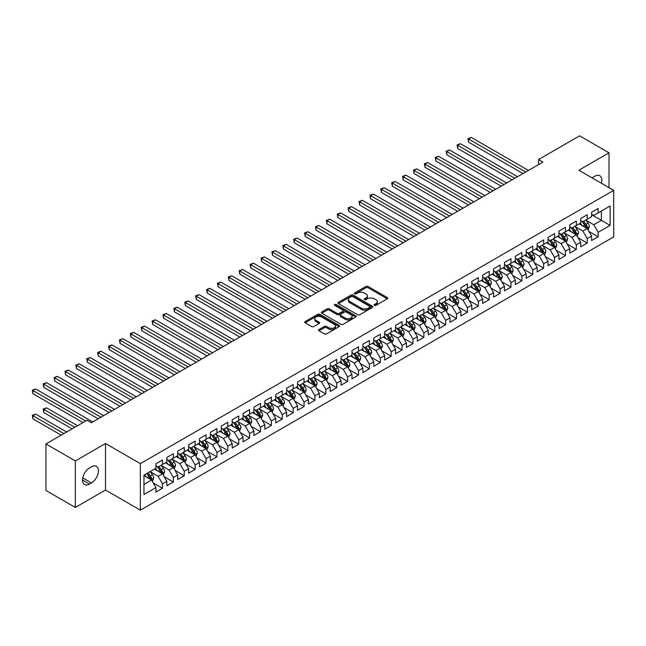 <?xml version="1.0" encoding="UTF-8"?>
<svg xmlns="http://www.w3.org/2000/svg" width="646" height="646" viewBox="0 0 646 646"><rect width="100%" height="100%" fill="white"/><g stroke="black" fill="none" stroke-linecap="round" stroke-linejoin="round"><path stroke-width="0.97" d="M374.446 305.38A1.058 0.614 0 0 0 375.948 305.38L387.301 298.823A1.51 0.872 0 0 0 387.745 298.202A1.51 0.872 0 0 0 387.301 297.588L368.058 286.477A1.51 0.872 0 0 0 365.927 286.477L354.565 293.034A1.058 0.614 0 0 0 354.25 293.47A1.058 0.614 0 0 0 354.565 293.898A1.058 0.614 0 0 0 356.059 293.898L357.529 293.05A4.837 2.794 0 0 1 364.376 293.05L365.975 293.978A4.837 2.794 0 0 1 367.396 295.949A4.837 2.794 0 0 1 365.975 297.927L364.505 298.775A1.058 0.614 0 0 0 364.199 299.211A1.058 0.614 0 0 0 364.505 299.639A1.058 0.614 0 0 0 365.999 299.639L367.469 298.791A4.837 2.794 0 0 1 374.317 298.791L375.915 299.72A4.837 2.794 0 0 1 377.337 301.69A4.837 2.794 0 0 1 375.915 303.668L374.446 304.516A1.058 0.614 0 0 0 374.139 304.944A1.058 0.614 0 0 0 374.446 305.38L374.446 304.516M318.995 329.557A1.51 0.872 0 0 0 318.551 330.179A1.51 0.872 0 0 0 318.995 330.792L324.389 333.909A1.51 0.872 0 0 0 326.529 333.909L339.142 326.626A1.51 0.872 0 0 0 339.586 326.012A1.51 0.872 0 0 0 339.142 325.39L319.899 314.287A1.51 0.872 0 0 0 317.759 314.287L305.146 321.563A1.51 0.872 0 0 0 304.702 322.184A1.51 0.872 0 0 0 305.146 322.798L311.671 326.569A1.51 0.872 0 0 0 313.803 326.569L319.205 323.452A1.51 0.872 0 0 0 319.649 322.83A1.51 0.872 0 0 0 319.205 322.217L315.975 320.351A4.046 2.334 0 0 1 314.788 318.696A4.046 2.334 0 0 1 317.283 316.54A4.046 2.334 0 0 1 321.692 317.049L334.362 324.357A4.046 2.334 0 0 1 335.54 326.012A4.046 2.334 0 0 1 333.045 328.168A4.046 2.334 0 0 1 328.636 327.659L326.529 326.44A1.51 0.872 0 0 0 324.389 326.44L318.995 329.557L318.995 330.792L324.389 327.7L324.389 326.44M75.34 460.929L75.34 507.457L105.508 490.039L105.508 443.511L75.34 460.929L45.939 443.947L87 420.247L91.352 422.759L542.906 162.057L538.546 159.546L538.546 164.569M105.508 443.511L140.36 463.634L613.7 190.352L613.7 236.888L140.36 510.162L140.36 463.634M609.017 187.647L609.017 152.811L578.848 170.229L613.7 190.352M609.017 152.811L579.607 135.838L538.546 159.546M357.634 314.715A1.51 0.872 0 0 0 359.774 314.715L372.387 307.431A1.51 0.872 0 0 0 372.831 306.818A1.51 0.872 0 0 0 372.387 306.196L353.144 295.085A1.51 0.872 0 0 0 351.012 295.085L338.391 302.368A1.51 0.872 0 0 0 337.955 302.99A1.51 0.872 0 0 0 338.391 303.604L357.634 314.715M335.129 305.606A1.058 0.614 0 0 1 336.203 305.76L336.203 304.5L355.768 315.797A1.51 0.872 0 0 1 356.212 316.411A1.51 0.872 0 0 1 355.768 317.033L343.155 324.316A1.51 0.872 0 0 1 341.015 324.316L321.773 313.205L321.773 311.97A1.51 0.872 0 0 0 321.328 312.583A1.51 0.872 0 0 0 321.773 313.205M321.773 311.97L327.167 308.853A1.51 0.872 0 0 1 329.307 308.853L337.115 313.358A1.51 0.872 0 0 0 339.247 313.358L342.832 311.291A1.51 0.872 0 0 0 343.276 310.669A1.51 0.872 0 0 0 342.832 310.056L334.709 305.364A1.058 0.614 0 0 1 334.394 304.936A1.058 0.614 0 0 1 335.048 304.371A1.058 0.614 0 0 1 336.203 304.5M591.591 214.69L601.394 220.351L601.394 211.04L610.107 206.009L598.123 212.93L598.123 208.464L591.591 212.235L591.591 216.701L587.23 219.212L587.23 214.755L580.697 218.526L580.697 222.991L576.345 225.502L576.345 221.037L569.804 224.808L569.804 229.273L565.452 231.793L565.452 227.327L558.919 231.098L558.919 235.564L554.559 238.083L554.559 233.618L548.026 237.389L548.026 241.854L543.666 244.366L543.666 239.9L537.133 243.679L537.133 248.145L532.78 250.656L532.78 246.191L526.24 249.962L526.24 254.427L521.887 256.947L521.887 252.481L515.355 256.252L515.355 260.718L510.994 263.229L510.994 258.771L504.461 262.542L504.461 267.008L500.101 269.519L500.101 265.054L493.568 268.825L493.568 273.29L489.216 275.81L489.216 271.344L482.675 275.115L482.675 279.581L478.323 282.1L478.323 277.635L471.79 281.406L471.79 285.871L467.429 288.382L467.429 283.917L460.897 287.696L460.897 292.154L456.536 294.673L456.536 290.207L450.004 293.978L450.004 298.444L445.643 300.963L445.643 296.498L439.11 300.269L439.11 304.734L434.758 307.246L434.758 302.78L428.217 306.559L428.217 311.025L423.865 313.536L423.865 309.071L417.332 312.842L417.332 317.307L412.972 319.827L412.972 315.361L406.439 319.132L406.439 323.598L402.078 326.109L402.078 321.651L395.546 325.423L395.546 329.888L391.193 332.399L391.193 327.934L384.653 331.705L384.653 336.17L380.3 338.69L380.3 334.224L373.768 337.995L373.768 342.461L369.407 344.98L369.407 340.515L362.874 344.286L362.874 348.751L358.514 351.262L358.514 346.797L351.981 350.576L351.981 355.034L347.629 357.553L347.629 353.087L341.088 356.858L341.088 361.324L336.736 363.843L336.736 359.378L330.203 363.149L330.203 367.614L325.842 370.126L325.842 365.66L319.31 369.439L319.31 373.905L314.949 376.416L314.949 371.951L308.417 375.722L308.417 380.187L304.056 382.707L304.056 378.241L297.523 382.012L297.523 386.478L293.171 388.989L293.171 384.531L286.63 388.303L286.63 392.768L282.278 395.279L282.278 390.814L275.745 394.593L275.745 399.05L271.385 401.57L271.385 397.104L264.852 400.875L264.852 405.341L260.491 407.86L260.491 403.395L253.959 407.166L253.959 411.631L249.606 414.143L249.606 409.677L243.066 413.456L243.066 417.922L238.713 420.433L238.713 415.967L232.18 419.738L232.18 424.204L227.82 426.723L227.82 422.258L221.287 426.029L221.287 430.494L216.927 433.006L216.927 428.548L210.394 432.319L210.394 436.785L206.042 439.296L206.042 434.831L199.501 438.602L199.501 443.067L195.149 445.587L195.149 441.121L188.616 444.892L188.616 449.358L184.255 451.877L184.255 447.412L177.723 451.183L177.723 455.648L173.362 458.159L173.362 453.694L166.829 457.473L166.829 461.93L162.469 464.45L162.469 459.984L155.936 463.755L155.936 468.221L143.961 475.141L143.961 494.505L155.936 487.593L151.584 480.043L143.961 475.642M610.107 206.009L610.107 225.381L598.123 232.294L593.771 224.751L585.874 220.189M588.926 231.446L598.123 236.759L598.123 232.294M598.123 236.759L591.591 240.53L591.591 236.065L587.23 238.584L582.878 231.034L574.98 226.48M578.033 237.736L587.23 243.049L587.23 238.584M587.23 243.049L580.697 246.82L580.697 242.355L576.345 244.874L571.985 237.324L564.087 232.77M567.14 244.018L576.345 249.332L576.345 244.874M576.345 249.332L569.804 253.111L569.804 248.645L565.452 251.157L561.091 243.615L553.202 239.052M556.246 250.309L565.452 255.622L565.452 251.157M565.452 255.622L558.919 259.393L558.919 254.936L554.559 257.447L550.206 249.905L542.309 245.343M545.353 256.599L554.559 261.913L554.559 257.447M554.559 261.913L548.026 265.684L548.026 261.218L543.666 263.738L539.313 256.187L531.416 251.633M534.468 262.89L543.666 268.203L543.666 263.738M543.666 268.203L537.133 271.974L537.133 267.509L532.78 270.02L528.42 262.478L520.523 257.916M523.575 269.172L532.78 274.485L532.78 270.02M532.78 274.485L526.24 278.264L526.24 273.799L521.887 276.31L517.527 268.768L509.629 264.206M512.682 275.462L521.887 280.776L521.887 276.31M521.887 280.776L515.355 284.547L515.355 280.081L510.994 282.601L506.642 275.051L498.744 270.496M501.789 281.753L510.994 287.066L510.994 282.601M510.994 287.066L504.461 290.837L504.461 286.372L500.101 288.891L495.748 281.341L487.851 276.787M490.903 288.035L500.101 293.349L500.101 288.891M500.101 293.349L493.568 297.128L493.568 292.662L489.216 295.174L484.855 287.632L476.958 283.069M480.01 294.326L489.216 299.639L489.216 295.174M489.216 299.639L482.675 303.41L482.675 298.945L478.323 301.464L473.962 293.914L466.065 289.36M469.117 300.616L478.323 305.929L478.323 301.464M478.323 305.929L471.79 309.7L471.79 305.235L467.429 307.754L463.077 300.204L455.18 295.65M458.224 306.907L467.429 312.22L467.429 307.754M467.429 312.22L460.897 315.991L460.897 311.525L456.536 314.037L452.184 306.495L444.287 301.932M447.339 313.189L456.536 318.502L456.536 314.037M456.536 318.502L450.004 322.273L450.004 317.816L445.643 320.327L441.291 312.785L433.393 308.223M436.446 319.479L445.643 324.793L445.643 320.327M445.643 324.793L439.11 328.564L439.11 324.098L434.758 326.618L430.397 319.067L422.5 314.513M425.553 325.77L434.758 331.083L434.758 326.618M434.758 331.083L428.217 334.854L428.217 330.389L423.865 332.9L419.504 325.358L411.615 320.796M414.659 332.052L423.865 337.365L423.865 332.9M423.865 337.365L417.332 341.145L417.332 336.679L412.972 339.19L408.619 331.648L400.722 327.086M403.766 338.342L412.972 343.656L412.972 339.19M412.972 343.656L406.439 347.427L406.439 342.961L402.078 345.481L397.726 337.931L389.829 333.376M392.881 344.633L402.078 349.946L402.078 345.481M402.078 349.946L395.546 353.717L395.546 349.252L391.193 351.771L386.833 344.221L378.936 339.667M381.988 350.915L391.193 356.229L391.193 351.771M391.193 356.229L384.653 360.008L384.653 355.542L380.3 358.054L375.94 350.512L368.042 345.949M371.095 357.206L380.3 362.519L380.3 358.054M380.3 362.519L373.768 366.29L373.768 361.833L369.407 364.344L365.055 356.802L357.157 352.24M360.202 363.496L369.407 368.809L369.407 364.344M369.407 368.809L362.874 372.58L362.874 368.115L358.514 370.634L354.161 363.084L346.264 358.53M349.316 369.787L358.514 375.1L358.514 370.634M358.514 375.1L351.981 378.871L351.981 374.405L347.629 376.917L343.268 369.375L335.371 364.812M338.423 376.069L347.629 381.382L347.629 376.917M347.629 381.382L341.088 385.161L341.088 380.696L336.736 383.207L332.375 375.665L324.478 371.103M327.53 382.359L336.736 387.673L336.736 383.207M336.736 387.673L330.203 391.444L330.203 386.978L325.842 389.498L321.49 381.947L313.593 377.393M316.637 388.65L325.842 393.963L325.842 389.498M325.842 393.963L319.31 397.734L319.31 393.269L314.949 395.788L310.597 388.238L302.699 383.676M305.752 394.932L314.949 400.245L314.949 395.788M314.949 400.245L308.417 404.025L308.417 399.559L304.056 402.07L299.704 394.528L291.806 389.966M294.859 401.223L304.056 406.536L304.056 402.07M304.056 406.536L297.523 410.307L297.523 405.841L293.171 408.361L288.81 400.811L280.913 396.256M283.965 407.513L293.171 412.826L293.171 408.361M293.171 412.826L286.63 416.597L286.63 412.132L282.278 414.651L277.917 407.101L270.028 402.547M273.072 413.803L282.278 419.117L282.278 414.651M282.278 419.117L275.745 422.888L275.745 418.422L271.385 420.934L267.032 413.392L259.135 408.829M262.179 420.086L271.385 425.399L271.385 420.934M271.385 425.399L264.852 429.17L264.852 424.713L260.491 427.224L256.139 419.682L248.242 415.12M251.294 426.376L260.491 431.69L260.491 427.224M260.491 431.69L253.959 435.461L253.959 430.995L249.606 433.514L245.246 425.964L237.348 421.41M240.401 432.667L249.606 437.98L249.606 433.514M249.606 437.98L243.066 441.751L243.066 437.285L238.713 439.797L234.353 432.255L226.455 427.692M229.508 438.949L238.713 444.262L238.713 439.797M238.713 444.262L232.18 448.041L232.18 443.576L227.82 446.087L223.468 438.545L215.57 433.983M218.614 445.239L227.82 450.553L227.82 446.087M227.82 450.553L221.287 454.324L221.287 449.858L216.927 452.378L212.574 444.828L204.677 440.273M207.729 451.53L216.927 456.843L216.927 452.378M216.927 456.843L210.394 460.614L210.394 456.149L206.042 458.668L201.681 451.118L193.784 446.564M196.836 457.812L206.042 463.125L206.042 458.668M206.042 463.125L199.501 466.905L199.501 462.439L195.149 464.95L190.788 457.408L182.891 452.846M185.943 464.103L195.149 469.416L195.149 464.95M195.149 469.416L188.616 473.187L188.616 468.73L184.255 471.241L179.903 463.699L172.006 459.136M175.05 470.393L184.255 475.706L184.255 471.241M184.255 475.706L177.723 479.477L177.723 475.012L173.362 477.531L169.01 469.981L161.112 465.427M164.165 476.683L173.362 481.997L173.362 477.531M173.362 481.997L166.829 485.768L166.829 481.302L162.469 483.814L158.117 476.272L150.219 471.709M153.272 482.966L162.469 488.279L162.469 483.814M162.469 488.279L155.936 492.058L155.936 487.593M155.936 465.709L158.117 466.961L162.469 464.45M143.961 484.443L151.584 480.043M166.829 459.419L169.01 460.679L173.362 458.159M158.117 476.272L162.469 473.752L154.41 469.101M166.829 481.302L162.469 473.752M177.723 453.129L179.903 454.388L184.255 451.877M169.01 469.981L173.362 467.47L165.303 462.811M177.723 475.012L173.362 467.47M188.616 446.846L190.788 448.098L195.149 445.587M179.903 463.699L184.255 461.179L176.196 456.528M188.616 468.73L184.255 461.179M199.501 440.556L201.681 441.816L206.042 439.296M190.788 457.408L195.149 454.889L187.09 450.238M199.501 462.439L195.149 454.889M210.394 434.265L212.574 435.525L216.927 433.006M201.681 451.118L206.042 448.607L197.975 443.947M210.394 456.149L206.042 448.607M221.287 427.975L223.468 429.235L227.82 426.723M212.574 444.828L216.927 442.316L208.868 437.665M221.287 449.858L216.927 442.316M232.18 421.693L234.353 422.952L238.713 420.433M223.468 438.545L227.82 436.026L219.761 431.375M232.18 443.576L227.82 436.026M243.066 415.402L245.246 416.662L249.606 414.143M234.353 432.255L238.713 429.743L230.654 425.084M243.066 437.285L238.713 429.743M253.959 409.112L256.139 410.371L260.491 407.86M245.246 425.964L249.606 423.453L241.547 418.802M253.959 430.995L249.606 423.453M264.852 402.829L267.032 404.081L271.385 401.57M256.139 419.682L260.491 417.163L252.433 412.511M264.852 424.713L260.491 417.163M275.745 396.539L277.917 397.799L282.278 395.279M267.032 413.392L271.385 410.872L263.326 406.221M275.745 418.422L271.385 410.872M286.63 390.249L288.81 391.508L293.171 388.989M277.917 407.101L282.278 404.59L274.219 399.931M286.63 412.132L282.278 404.59M297.523 383.966L299.704 385.218L304.056 382.707M288.81 400.811L293.171 398.299L285.112 393.648M297.523 405.841L293.171 398.299M308.417 377.676L310.597 378.936L314.949 376.416M299.704 394.528L304.056 392.009L295.997 387.358M308.417 399.559L304.056 392.009M319.31 371.385L321.49 372.645L325.842 370.126M310.597 388.238L314.949 385.727L306.89 381.067M319.31 393.269L314.949 385.727M330.203 365.095L332.375 366.355L336.736 363.843M321.49 381.947L325.842 379.436L317.784 374.785M330.203 386.978L325.842 379.436M341.088 358.813L343.268 360.064L347.629 357.553M332.375 375.665L336.736 373.146L328.677 368.495M341.088 380.696L336.736 373.146M351.981 352.522L354.161 353.782L358.514 351.262M343.268 369.375L347.629 366.855L339.562 362.204M351.981 374.405L347.629 366.855M362.874 346.232L365.055 347.491L369.407 344.98M354.161 363.084L358.514 360.573L350.455 355.922M362.874 368.115L358.514 360.573M373.768 339.949L375.94 341.201L380.3 338.69M365.055 356.802L369.407 354.283L361.348 349.631M373.768 361.833L369.407 354.283M384.653 333.659L386.833 334.919L391.193 332.399M375.94 350.512L380.3 347.992L372.241 343.341M384.653 355.542L380.3 347.992M395.546 327.369L397.726 328.628L402.078 326.109M386.833 344.221L391.193 341.71L383.135 337.05M395.546 349.252L391.193 341.71M406.439 321.078L408.619 322.338L412.972 319.827M397.726 337.931L402.078 335.419L394.02 330.768M406.439 342.961L402.078 335.419M417.332 314.796L419.504 316.055L423.865 313.536M408.619 331.648L412.972 329.129L404.913 324.478M417.332 336.679L412.972 329.129M428.217 308.505L430.397 309.765L434.758 307.246M419.504 325.358L423.865 322.847L415.806 318.187M428.217 330.389L423.865 322.847M439.11 302.215L441.291 303.475L445.643 300.963M430.397 319.067L434.758 316.556L426.699 311.905M439.11 324.098L434.758 316.556M450.004 295.933L452.184 297.184L456.536 294.673M441.291 312.785L445.643 310.266L437.584 305.615M450.004 317.816L445.643 310.266M460.897 289.642L463.077 290.902L467.429 288.382M452.184 306.495L456.536 303.975L448.477 299.324M460.897 311.525L456.536 303.975M471.79 283.352L473.962 284.611L478.323 282.1M463.077 300.204L467.429 297.693L459.371 293.034M471.79 305.235L467.429 297.693M482.675 277.069L484.855 278.321L489.216 275.81M473.962 293.914L478.323 291.403L470.264 286.751M482.675 298.945L478.323 291.403M493.568 270.779L495.748 272.039L500.101 269.519M484.855 287.632L489.216 285.112L481.149 280.461M493.568 292.662L489.216 285.112M504.461 264.489L506.642 265.748L510.994 263.229M495.748 281.341L500.101 278.83L492.042 274.17M504.461 286.372L500.101 278.83M515.355 258.198L517.527 259.458L521.887 256.947M506.642 275.051L510.994 272.539L502.935 267.888M515.355 280.081L510.994 272.539M526.24 251.916L528.42 253.167L532.78 250.656M517.527 268.768L521.887 266.249L513.828 261.598M526.24 273.799L521.887 266.249M537.133 245.625L539.313 246.885L543.666 244.366M528.42 262.478L532.78 259.958L524.722 255.307M537.133 267.509L532.78 259.958M548.026 239.335L550.206 240.595L554.559 238.083M539.313 256.187L543.666 253.676L535.607 249.025M548.026 261.218L543.666 253.676M558.919 233.053L561.091 234.304L565.452 231.793M550.206 249.905L554.559 247.386L546.5 242.735M558.919 254.936L554.559 247.386M569.804 226.762L571.985 228.022L576.345 225.502M561.091 243.615L565.452 241.095L557.393 236.444M569.804 248.645L565.452 241.095M580.697 220.472L582.878 221.731L587.23 219.212M571.985 237.324L576.345 234.813L568.286 230.154M580.697 242.355L576.345 234.813M591.591 214.189L593.771 215.441L598.123 212.93M582.878 231.034L587.23 228.523L579.171 223.871M591.591 236.065L587.23 228.523M45.939 443.947L45.939 490.484L75.34 507.457M105.508 490.039L140.36 510.162M593.771 224.751L601.394 220.351L610.107 225.381M601.402 183.254A9.86 5.693 120 0 0 599.787 175.72A9.86 5.693 120 0 0 594.861 176.205L592.899 177.335A9.86 5.693 120 0 0 592.075 177.868M89.503 467.97A9.86 5.693 120 0 0 83.059 476.659A9.86 5.693 120 0 0 84.569 484.557A9.86 5.693 120 0 0 89.503 484.072L91.466 482.933A9.86 5.693 120 0 0 97.901 474.253A9.86 5.693 120 0 0 96.391 466.347A9.86 5.693 120 0 0 91.466 466.84L89.503 467.97M374.874 305.526L375.915 304.928A4.837 2.794 0 0 0 377.337 302.95L377.337 301.69M367.396 295.949L367.396 297.208A4.837 2.794 0 0 1 365.975 299.187L364.925 299.792M387.285 298.832L368.058 287.736A1.51 0.872 0 0 0 365.927 287.736L354.985 294.051M372.371 307.448L353.144 296.344A1.51 0.872 0 0 0 351.012 296.344L338.415 303.62M369.722 307.246A1.058 0.614 0 0 0 370.029 306.818A1.058 0.614 0 0 0 369.722 306.382L352.829 296.627A1.058 0.614 0 0 0 351.327 296.627L349.777 297.523A4.837 2.794 0 0 0 348.364 299.502A4.837 2.794 0 0 0 349.777 301.48L361.324 308.142A4.837 2.794 0 0 0 368.172 308.142L369.722 307.246L369.722 308.505A1.058 0.614 0 0 0 370.029 308.069L370.029 306.818M348.364 299.502L348.364 300.761A4.837 2.794 0 0 0 349.777 302.732L349.777 301.48M369.722 308.505L368.172 309.402A4.837 2.794 0 0 1 361.324 309.402L349.777 302.732M321.789 313.213L327.167 310.112L327.167 308.853M343.276 310.669L343.276 311.929A1.51 0.872 0 0 1 342.832 312.551L339.247 314.618A1.51 0.872 0 0 1 337.115 314.618L329.307 310.112A1.51 0.872 0 0 0 327.167 310.112M336.203 305.76L355.744 317.041M345.206 318.034A4.046 2.334 0 0 0 349.615 318.543A4.046 2.334 0 0 0 352.11 316.379A4.046 2.334 0 0 0 350.931 314.731L346.466 312.155A1.51 0.872 0 0 0 344.326 312.155L340.749 314.222A1.51 0.872 0 0 0 340.305 314.836A1.51 0.872 0 0 0 340.749 315.458L345.206 318.034L345.206 319.294A4.046 2.334 0 0 0 349.615 319.794A4.046 2.334 0 0 0 352.11 317.638L352.11 316.379M340.305 314.836L340.305 316.096A1.51 0.872 0 0 0 340.749 316.71L340.749 315.458M345.206 319.294L340.749 316.71M335.54 326.012L335.54 327.272A4.046 2.334 0 0 1 333.045 329.428A4.046 2.334 0 0 1 328.636 328.919L326.529 327.7A1.51 0.872 0 0 0 324.389 327.7M314.788 318.696L314.788 319.956A4.046 2.334 0 0 0 315.975 321.603L315.975 320.351M319.205 322.217L319.205 323.452L315.975 321.603M339.126 326.642L319.899 315.539A1.51 0.872 0 0 0 317.759 315.539L305.17 322.814L305.146 321.563M588.038 229.919L589.386 226.625A4.078 2.358 -120 0 0 588.086 223.145L585.777 220.06M582.086 225.551L580.326 223.201M468.552 167.298L501.191 186.137L446.766 154.717L446.766 151.576L449.495 150.001L506.642 182.996M581.666 221.029L584.711 225.099A4.078 2.358 60 0 1 585.882 227.554L587.19 226.794A4.078 2.358 -120 0 0 586.019 224.34L583.701 221.255M582.385 221.449L585.244 225.26A2.083 1.203 60 0 1 585.623 225.89L587.19 226.794M525.699 171.989L468.552 139.003L471.273 137.428L528.42 170.423M522.977 173.564L468.552 142.144L468.552 139.003L467.954 138.656L471.273 137.428M468.552 142.144L467.954 138.656M577.153 236.21L578.501 232.907A4.078 2.358 -120 0 0 577.193 229.435L574.883 226.35M571.193 231.841L569.441 229.492M457.659 173.58L490.298 192.427L435.88 161.007L435.88 157.866L438.602 156.292L495.748 189.286M570.773 227.319L573.818 231.381A4.078 2.358 60 0 1 574.988 233.836L576.297 233.085A4.078 2.358 -120 0 0 575.126 230.63L572.816 227.545M571.492 227.731L574.351 231.551A2.083 1.203 60 0 1 574.73 232.18L576.297 233.085M566.259 242.492L567.608 239.198A4.078 2.358 -120 0 0 566.308 235.725L563.99 232.633M560.308 238.124L558.548 235.782M446.766 179.871L479.413 198.718L424.987 167.298L424.987 164.149L427.709 162.582L484.855 195.576M559.88 233.61L562.932 237.671A4.078 2.358 60 0 1 564.095 240.126L565.403 239.375A4.078 2.358 -120 0 0 564.233 236.92L561.923 233.828M560.599 234.022L563.457 237.833A2.083 1.203 60 0 1 563.837 238.471L565.403 239.375M514.805 178.28L457.659 145.285L460.38 143.719L517.527 176.705M512.084 179.854L457.659 148.435L457.659 145.285L457.061 144.938L460.38 143.719M457.659 148.435L457.061 144.938M503.912 184.57L446.168 151.229L449.495 150.001M446.766 154.717L446.168 151.229M555.366 248.783L556.715 245.488A4.078 2.358 -120 0 0 555.415 242.008L553.097 238.923M549.415 244.414L547.655 242.064M435.88 186.161L468.52 205.008L414.094 173.58L414.094 170.439L416.815 168.864L473.962 201.859M548.995 239.892L552.039 243.962A4.078 2.358 60 0 1 553.202 246.417L554.51 245.658A4.078 2.358 -120 0 0 553.347 243.203L551.03 240.118M549.714 240.312L552.564 244.123A2.083 1.203 60 0 1 552.944 244.753L554.51 245.658M544.473 255.073L545.822 251.779A4.078 2.358 -120 0 0 544.521 248.298L542.212 245.214M538.522 250.705L536.761 248.355M424.987 192.451L457.626 211.29L403.201 179.871L403.201 176.729L405.93 175.155L463.077 208.149M538.102 246.183L541.146 250.252A4.078 2.358 60 0 1 542.317 252.707L543.625 251.948A4.078 2.358 -120 0 0 542.454 249.493L540.137 246.409M538.821 246.594L541.679 250.414A2.083 1.203 60 0 1 542.051 251.044L543.625 251.948M493.027 190.853L435.275 157.519L438.602 156.292M435.88 161.007L435.275 157.519M482.134 197.143L424.39 163.809L427.709 162.582M424.987 167.298L424.39 163.809M533.58 261.355L534.936 258.061A4.078 2.358 -120 0 0 533.628 254.589L531.319 251.496M527.629 256.987L525.868 254.645M414.094 198.734L446.733 217.581L392.316 186.161L392.316 183.012L395.037 181.445L452.184 214.44M527.209 252.473L530.253 256.535A4.078 2.358 60 0 1 531.424 258.989L532.732 258.238A4.078 2.358 -120 0 0 531.561 255.784L529.252 252.691M527.927 252.885L530.786 256.704A2.083 1.203 60 0 1 531.165 257.334L532.732 258.238M471.241 203.433L413.497 170.092L416.815 168.864M414.094 173.58L413.497 170.092M522.695 267.646L524.043 264.351A4.078 2.358 -120 0 0 522.743 260.879L520.426 257.786M516.735 263.277L514.983 260.927M403.201 205.024L435.848 223.871L381.423 192.451L381.423 189.302L384.144 187.728L441.291 220.722M516.315 258.763L519.36 262.825A4.078 2.358 60 0 1 520.531 265.28L521.839 264.529A4.078 2.358 -120 0 0 520.668 262.074L518.358 258.981M517.034 259.175L519.893 262.987A2.083 1.203 60 0 1 520.272 263.625L521.839 264.529M460.348 209.724L402.603 176.382L405.93 175.155M403.201 179.871L402.603 176.382M511.802 273.936L513.15 270.642A4.078 2.358 -120 0 0 511.85 267.161L509.532 264.077M505.85 269.568L504.09 267.218M392.316 211.315L424.955 230.154L370.529 198.734L370.529 195.593L373.251 194.018L430.397 227.012M505.43 265.046L508.475 269.116A4.078 2.358 60 0 1 509.637 271.57L510.946 270.811A4.078 2.358 -120 0 0 509.783 268.356L507.465 265.272M506.141 265.466L509 269.277A2.083 1.203 60 0 1 509.379 269.907L510.946 270.811M449.463 216.006L391.71 182.673L395.037 181.445M392.316 186.161L391.71 182.673M500.908 280.219L502.257 276.924A4.078 2.358 -120 0 0 500.957 273.452L498.647 270.367M494.957 275.858L493.197 273.508M381.423 217.597L414.062 236.444L359.636 205.024L359.636 201.883L362.358 200.308L419.504 233.303M494.537 271.336L497.582 275.398A4.078 2.358 60 0 1 498.752 277.853L500.052 277.102A4.078 2.358 -120 0 0 498.89 274.647L496.572 271.554M495.256 271.748L498.114 275.567A2.083 1.203 60 0 1 498.486 276.197L500.052 277.102M438.569 222.297L380.825 188.955L384.144 187.728M381.423 192.451L380.825 188.955M490.015 286.509L491.372 283.214A4.078 2.358 -120 0 0 490.064 279.742L487.754 276.649M484.064 282.14L482.304 279.799M370.529 223.887L403.169 242.735L348.743 211.315L348.743 208.165L351.472 206.599L408.619 239.585M483.644 277.627L486.688 281.688A4.078 2.358 60 0 1 487.859 284.143L489.167 283.392A4.078 2.358 -120 0 0 487.996 280.937L485.679 277.845M484.363 278.038L487.221 281.85A2.083 1.203 60 0 1 487.601 282.488L489.167 283.392M427.676 228.587L369.932 195.245L373.251 194.018M370.529 198.734L369.932 195.245M479.13 292.8L480.479 289.505A4.078 2.358 -120 0 0 479.171 286.025L476.861 282.94M473.171 288.431L471.418 286.081M359.636 230.178L392.275 249.025L337.858 217.597L337.858 214.456L340.579 212.881L397.726 245.876M472.751 283.909L475.795 287.979A4.078 2.358 60 0 1 476.966 290.434L478.274 289.674A4.078 2.358 -120 0 0 477.103 287.22L474.794 284.135M473.47 284.329L476.328 288.14A2.083 1.203 60 0 1 476.708 288.77L478.274 289.674M416.783 234.869L359.039 201.536L362.358 200.308M359.636 205.024L359.039 201.536M468.237 299.09L469.585 295.795A4.078 2.358 -120 0 0 468.285 292.315L465.968 289.23M462.286 294.721L460.525 292.372M348.743 236.46L381.39 255.307L326.965 223.887L326.965 220.746L329.686 219.172L386.833 252.166M461.858 290.199L464.91 294.261A4.078 2.358 60 0 1 466.073 296.724L467.381 295.965A4.078 2.358 -120 0 0 466.21 293.51L463.901 290.425M462.576 290.611L465.435 294.431A2.083 1.203 60 0 1 465.814 295.06L467.381 295.965M405.89 241.16L348.146 207.818L351.472 206.599M348.743 211.315L348.146 207.818M457.344 305.372L458.692 302.078A4.078 2.358 -120 0 0 457.392 298.605L455.075 295.513M451.392 301.004L449.632 298.662M337.858 242.751L370.497 261.598L316.072 230.178L316.072 227.029L318.793 225.462L375.94 258.457M450.973 296.49L454.017 300.551A4.078 2.358 60 0 1 455.188 303.006L456.488 302.255A4.078 2.358 -120 0 0 455.325 299.801L453.007 296.708M451.691 296.902L454.55 300.721A2.083 1.203 60 0 1 454.921 301.351L456.488 302.255M395.005 247.45L337.26 214.109L340.579 212.881M337.858 217.597L337.26 214.109M446.451 311.663L447.799 308.368A4.078 2.358 -120 0 0 446.499 304.896L444.19 301.803M440.499 307.294L438.739 304.944M326.965 249.041L359.604 267.888L305.178 236.46L305.178 233.319L307.908 231.744L365.055 264.739M440.079 302.772L443.124 306.842A4.078 2.358 60 0 1 444.295 309.297L445.603 308.538A4.078 2.358 -120 0 0 444.432 306.083L442.114 302.998M440.798 303.192L443.657 307.003A2.083 1.203 60 0 1 444.036 307.633L445.603 308.538M384.112 253.741L326.367 220.399L329.686 219.172M326.965 223.887L326.367 220.399M435.565 317.953L436.914 314.659A4.078 2.358 -120 0 0 435.606 311.178L433.296 308.094M429.606 313.585L427.854 311.235M316.072 255.331L348.711 274.17L294.293 242.751L294.293 239.609L297.015 238.035L354.161 271.029M429.186 309.063L432.231 313.132A4.078 2.358 60 0 1 433.401 315.587L434.71 314.828A4.078 2.358 -120 0 0 433.539 312.373L431.229 309.289M429.905 309.482L432.763 313.294A2.083 1.203 60 0 1 433.143 313.924L434.71 314.828M373.218 260.023L315.474 226.689L318.793 225.462M316.072 230.178L315.474 226.689M424.672 324.235L426.021 320.941A4.078 2.358 -120 0 0 424.721 317.469L422.403 314.376M418.721 319.875L416.961 317.525M305.178 261.614L337.826 280.461L283.4 249.041L283.4 245.892L286.121 244.325L343.268 277.32M418.293 315.353L421.345 319.415A4.078 2.358 60 0 1 422.508 321.87L423.816 321.119A4.078 2.358 -120 0 0 422.645 318.664L420.336 315.571M419.012 315.765L421.87 319.584A2.083 1.203 60 0 1 422.25 320.214L423.816 321.119M362.325 266.314L304.581 232.972L307.908 231.744M305.178 236.46L304.581 232.972M413.779 330.526L415.128 327.231A4.078 2.358 -120 0 0 413.828 323.759L411.51 320.666M407.828 326.157L406.068 323.808M294.293 267.904L326.933 286.751L272.507 255.331L272.507 252.182L275.228 250.616L332.375 283.602M407.408 321.643L410.452 325.705A4.078 2.358 60 0 1 411.615 328.16L412.923 327.409A4.078 2.358 -120 0 0 411.76 324.954L409.443 321.861M408.127 322.055L410.977 325.867A2.083 1.203 60 0 1 411.357 326.505L412.923 327.409M351.44 272.604L293.688 239.262L297.015 238.035M294.293 242.751L293.688 239.262M402.886 336.816L404.235 333.522A4.078 2.358 -120 0 0 402.934 330.041L400.625 326.957M396.935 332.448L395.174 330.098M283.4 274.195L316.039 293.034L261.614 261.614L261.614 258.473L264.343 256.898L321.49 289.892M396.515 327.926L399.559 331.996A4.078 2.358 60 0 1 400.73 334.45L402.038 333.691A4.078 2.358 -120 0 0 400.867 331.236L398.55 328.152M397.233 328.346L400.092 332.157A2.083 1.203 60 0 1 400.463 332.787L402.038 333.691M340.547 278.886L282.803 245.553L286.121 244.325M283.4 249.041L282.803 245.553M391.993 343.107L393.349 339.804A4.078 2.358 -120 0 0 392.041 336.332L389.732 333.247M386.042 338.738L384.281 336.388M272.507 280.477L305.146 299.324L250.729 267.904L250.729 264.763L253.45 263.188L310.597 296.183M385.622 334.216L388.666 338.278A4.078 2.358 60 0 1 389.837 340.733L391.145 339.982A4.078 2.358 -120 0 0 389.974 337.527L387.665 334.442M386.34 334.628L389.199 338.447A2.083 1.203 60 0 1 389.578 339.077L391.145 339.982M329.654 285.177L271.909 251.835L275.228 250.616M272.507 255.331L271.909 251.835M381.108 349.389L382.456 346.095A4.078 2.358 -120 0 0 381.156 342.622L378.839 339.53M375.148 345.021L373.396 342.679M261.614 286.767L294.261 305.615L239.836 274.195L239.836 271.045L242.557 269.479L299.704 302.465M374.728 340.507L377.773 344.568A4.078 2.358 60 0 1 378.944 347.023L380.252 346.272A4.078 2.358 -120 0 0 379.081 343.817L376.771 340.725M375.447 340.918L378.306 344.73A2.083 1.203 60 0 1 378.685 345.368L380.252 346.272M318.761 291.467L261.016 258.125L264.343 256.898M261.614 261.614L261.016 258.125M370.215 355.68L371.563 352.385A4.078 2.358 -120 0 0 370.263 348.905L367.945 345.82M364.263 351.311L362.503 348.961M250.729 293.058L283.368 311.905L228.942 280.477L228.942 277.336L231.664 275.761L288.81 308.756M363.843 346.789L366.888 350.859A4.078 2.358 60 0 1 368.05 353.314L369.359 352.555A4.078 2.358 -120 0 0 368.196 350.1L365.878 347.015M364.554 347.209L367.413 351.02A2.083 1.203 60 0 1 367.792 351.65L369.359 352.555M307.876 297.749L250.123 264.416L253.45 263.188M250.729 267.904L250.123 264.416M359.321 361.97L360.67 358.675A4.078 2.358 -120 0 0 359.37 355.195L357.06 352.11M353.37 357.601L351.61 355.252M239.836 299.348L272.475 318.187L218.049 286.767L218.049 283.626L220.77 282.052L277.917 315.046M352.95 353.079L355.994 357.149A4.078 2.358 60 0 1 357.165 359.604L358.465 358.845A4.078 2.358 -120 0 0 357.303 356.39L354.985 353.305M353.669 353.491L356.527 357.311A2.083 1.203 60 0 1 356.899 357.941L358.465 358.845M296.982 304.04L239.238 270.698L242.557 269.479M239.836 274.195L239.238 270.698M348.428 368.252L349.785 364.958A4.078 2.358 -120 0 0 348.477 361.485L346.167 358.393M342.477 363.884L340.717 361.542M228.942 305.631L261.582 324.478L207.156 293.058L207.156 289.909L209.885 288.342L267.032 321.337M342.057 359.37L345.101 363.432A4.078 2.358 60 0 1 346.272 365.886L347.58 365.135A4.078 2.358 -120 0 0 346.409 362.681L344.092 359.588M342.776 359.782L345.634 363.601A2.083 1.203 60 0 1 346.014 364.231L347.58 365.135M286.089 310.33L228.345 276.989L231.664 275.761M228.942 280.477L228.345 276.989M337.543 374.543L338.892 371.248A4.078 2.358 -120 0 0 337.583 367.776L335.274 364.683M331.584 370.174L329.831 367.824M218.049 311.921L250.688 330.768L196.271 299.34L196.271 296.199L198.992 294.624L256.139 327.619M331.164 365.66L334.208 369.722A4.078 2.358 60 0 1 335.379 372.177L336.687 371.426A4.078 2.358 -120 0 0 335.516 368.971L333.207 365.878M331.882 366.072L334.741 369.883A2.083 1.203 60 0 1 335.121 370.513L336.687 371.426M275.196 316.621L217.452 283.279L220.77 282.052M218.049 286.767L217.452 283.279M326.65 380.833L327.998 377.539A4.078 2.358 -120 0 0 326.698 374.058L324.381 370.974M320.699 376.465L318.938 374.115M207.156 318.212L239.803 337.05L185.378 305.631L185.378 302.49L188.099 300.915L245.246 333.909M320.271 371.943L323.323 376.012A4.078 2.358 60 0 1 324.486 378.467L325.794 377.708A4.078 2.358 -120 0 0 324.623 375.253L322.314 372.169M320.989 372.362L323.848 376.174A2.083 1.203 60 0 1 324.227 376.804L325.794 377.708M264.303 322.903L206.559 289.57L209.885 288.342M207.156 293.058L206.559 289.57M315.757 387.115L317.105 383.821A4.078 2.358 -120 0 0 315.805 380.349L313.488 377.256M309.805 382.755L308.045 380.405M196.271 324.494L228.91 343.341L174.485 311.921L174.485 308.78L177.206 307.205L234.353 340.2M309.386 378.233L312.43 382.295A4.078 2.358 60 0 1 313.601 384.75L314.901 383.999A4.078 2.358 -120 0 0 313.738 381.544L311.42 378.451M310.104 378.645L312.963 382.464A2.083 1.203 60 0 1 313.334 383.094L314.901 383.999M253.418 329.194L195.673 295.852L198.992 294.624M196.271 299.34L195.673 295.852M304.864 393.406L306.212 390.111A4.078 2.358 -120 0 0 304.912 386.639L302.603 383.546M298.912 389.037L297.152 386.696M185.378 330.784L218.017 349.631L163.591 318.212L163.591 315.062L166.321 313.496L223.468 346.482M298.492 384.523L301.537 388.585A4.078 2.358 60 0 1 302.708 391.04L304.016 390.289A4.078 2.358 -120 0 0 302.845 387.834L300.527 384.741M299.211 384.935L302.07 388.747A2.083 1.203 60 0 1 302.449 389.385L304.016 390.289M242.525 335.484L184.78 302.142L188.099 300.915M185.378 305.631L184.78 302.142M293.978 399.696L295.327 396.402A4.078 2.358 -120 0 0 294.019 392.921L291.709 389.837M288.019 395.328L286.267 392.978M174.485 337.075L207.124 355.922L152.706 324.494L152.706 321.353L155.428 319.778L212.574 352.773M287.599 390.806L290.643 394.876A4.078 2.358 60 0 1 291.814 397.33L293.123 396.571A4.078 2.358 -120 0 0 291.952 394.117L289.642 391.032M288.318 391.226L291.176 395.037A2.083 1.203 60 0 1 291.556 395.667L293.123 396.571M231.631 341.766L173.887 308.433L177.206 307.205M174.485 311.921L173.887 308.433M283.085 405.987L284.434 402.692A4.078 2.358 -120 0 0 283.134 399.212L280.816 396.127M277.134 401.618L275.374 399.268M163.591 343.357L196.239 362.204L141.813 330.784L141.813 327.643L144.534 326.069L201.681 359.063M276.706 397.096L279.758 401.158A4.078 2.358 60 0 1 280.921 403.621L282.229 402.862A4.078 2.358 -120 0 0 281.058 400.407L278.749 397.322M277.425 397.508L280.283 401.327A2.083 1.203 60 0 1 280.663 401.957L282.229 402.862M220.738 348.057L162.994 314.715L166.321 313.496M163.591 318.212L162.994 314.715M272.192 412.269L273.541 408.975A4.078 2.358 -120 0 0 272.241 405.502L269.923 402.41M266.241 407.901L264.48 405.559M152.706 349.647L185.345 368.495L130.92 337.075L130.92 333.925L133.641 332.359L190.788 365.353M265.821 403.387L268.865 407.448A4.078 2.358 60 0 1 270.028 409.903L271.336 409.152A4.078 2.358 -120 0 0 270.173 406.697L267.856 403.605M266.54 403.798L269.39 407.61A2.083 1.203 60 0 1 269.77 408.248L271.336 409.152M209.853 354.347L152.101 321.005L155.428 319.778M152.706 324.494L152.101 321.005M261.299 418.56L262.647 415.265A4.078 2.358 -120 0 0 261.347 411.785L259.038 408.7M255.348 414.191L253.587 411.841M141.813 355.938L174.452 374.785L120.027 343.357L120.027 340.216L122.756 338.641L179.903 371.636M254.928 409.669L257.972 413.739A4.078 2.358 60 0 1 259.143 416.194L260.451 415.435A4.078 2.358 -120 0 0 259.28 412.98L256.963 409.895M255.646 410.089L258.505 413.9A2.083 1.203 60 0 1 258.876 414.53L260.451 415.435M198.96 360.638L141.216 327.296L144.534 326.069M141.813 330.784L141.216 327.296M250.406 424.85L251.762 421.555A4.078 2.358 -120 0 0 250.454 418.075L248.145 414.99M244.454 420.481L242.694 418.132M130.92 362.228L163.559 381.067L109.142 349.647L109.142 346.506L111.863 344.932L169.01 377.926M244.035 415.959L247.079 420.029A4.078 2.358 60 0 1 248.25 422.484L249.558 421.725A4.078 2.358 -120 0 0 248.387 419.27L246.078 416.185M244.753 416.379L247.612 420.191A2.083 1.203 60 0 1 247.991 420.821L249.558 421.725M188.067 366.92L130.322 333.586L133.641 332.359M130.92 337.075L130.322 333.586M239.521 431.132L240.869 427.838A4.078 2.358 -120 0 0 239.569 424.365L237.252 421.273M233.561 426.772L231.809 424.422M120.027 368.511L152.674 387.358L98.249 355.938L98.249 352.789L100.97 351.222L158.117 384.217M233.141 422.25L236.186 426.312A4.078 2.358 60 0 1 237.357 428.766L238.665 428.015A4.078 2.358 -120 0 0 237.494 425.561L235.184 422.468M233.86 422.662L236.719 426.481A2.083 1.203 60 0 1 237.098 427.111L238.665 428.015M177.174 373.21L119.429 339.869L122.756 338.641M120.027 343.357L119.429 339.869M228.627 437.423L229.976 434.128A4.078 2.358 -120 0 0 228.676 430.656L226.358 427.563M222.676 433.054L220.916 430.704M109.142 374.801L141.781 393.648L87.355 362.228L87.355 359.079L90.077 357.513L147.223 390.499M222.256 428.54L225.301 432.602A4.078 2.358 60 0 1 226.463 435.057L227.772 434.306A4.078 2.358 -120 0 0 226.609 431.851L224.291 428.758M222.967 428.952L225.825 432.763A2.083 1.203 60 0 1 226.205 433.401L227.772 434.306M166.288 379.501L108.536 346.159L111.863 344.932M109.142 349.647L108.536 346.159M217.734 443.713L219.083 440.419A4.078 2.358 -120 0 0 217.783 436.938L215.473 433.854M211.783 439.345L210.023 436.995M98.249 381.092L130.888 399.931L76.462 368.511L76.462 365.37L79.183 363.795L136.33 396.789M211.363 434.823L214.407 438.892A4.078 2.358 60 0 1 215.578 441.347L216.878 440.588A4.078 2.358 -120 0 0 215.716 438.133L213.398 435.049M212.082 435.243L214.94 439.054A2.083 1.203 60 0 1 215.312 439.684L216.878 440.588M155.395 385.783L97.651 352.45L100.97 351.222M98.249 355.938L97.651 352.45M206.841 450.004L208.198 446.701A4.078 2.358 -120 0 0 206.89 443.229L204.58 440.144M200.89 445.635L199.13 443.285M87.355 387.374L119.994 406.221L65.569 374.801L65.569 371.66L68.298 370.085L125.445 403.08M200.47 441.113L203.514 445.175A4.078 2.358 60 0 1 204.685 447.63L205.993 446.879A4.078 2.358 -120 0 0 204.822 444.424L202.505 441.331M201.189 441.525L204.047 445.344A2.083 1.203 60 0 1 204.427 445.974L205.993 446.879M144.502 392.074L86.758 358.732L90.077 357.513M87.355 362.228L86.758 358.732M195.956 456.286L197.305 452.991A4.078 2.358 -120 0 0 195.996 449.519L193.687 446.426M189.997 451.917L188.244 449.576M76.462 393.664L109.101 412.511L54.684 381.092L54.684 377.942L57.405 376.376L114.552 409.362M189.577 447.403L192.621 451.465A4.078 2.358 60 0 1 193.792 453.92L195.1 453.169A4.078 2.358 -120 0 0 193.929 450.714L191.62 447.621M190.295 447.815L193.154 451.627A2.083 1.203 60 0 1 193.534 452.265L195.1 453.169M133.609 398.364L75.865 365.022L79.183 363.795M76.462 368.511L75.865 365.022M185.063 462.576L186.411 459.282A4.078 2.358 -120 0 0 185.111 455.801L182.794 452.717M179.112 458.208L177.351 455.858M65.569 399.955L98.216 418.802L43.791 387.374L43.791 384.233L46.512 382.658L103.659 415.653M178.684 453.686L181.736 457.756A4.078 2.358 60 0 1 182.899 460.21L184.207 459.451A4.078 2.358 -120 0 0 183.036 456.997L180.727 453.912M179.402 454.106L182.261 457.917A2.083 1.203 60 0 1 182.64 458.547L184.207 459.451M122.716 404.646L64.971 371.313L68.298 370.085M65.569 374.801L64.971 371.313M174.17 468.867L175.518 465.572A4.078 2.358 -120 0 0 174.218 462.092L171.901 459.007M168.218 464.498L166.458 462.148M54.684 406.245L82.963 422.573L32.898 393.664L32.898 390.523L35.619 388.949L92.766 421.943M167.799 459.976L170.843 464.046A4.078 2.358 60 0 1 172.014 466.501L173.314 465.742A4.078 2.358 -120 0 0 172.151 463.287L169.833 460.202M168.517 460.388L171.376 464.208A2.083 1.203 60 0 1 171.747 464.837L173.314 465.742M111.831 410.937L54.086 377.595L57.405 376.376M54.684 381.092L54.086 377.595M163.276 475.149L164.625 471.855A4.078 2.358 -120 0 0 163.325 468.382L161.016 465.29M157.325 470.781L155.565 468.439M77.52 425.714L46.512 407.812L43.791 409.386L43.791 412.528L72.077 428.855M156.905 466.267L159.95 470.328A4.078 2.358 60 0 1 161.12 472.783L162.429 472.032A4.078 2.358 -120 0 0 161.258 469.577L158.94 466.485M157.624 466.678L160.483 470.498A2.083 1.203 60 0 1 160.862 471.128L162.429 472.032M43.791 412.528L43.193 409.039L74.799 427.289M43.193 409.039L46.512 407.812M100.938 417.227L43.193 383.885L46.512 382.658M43.791 387.374L43.193 383.885M152.391 481.44L153.74 478.145A4.078 2.358 -120 0 0 152.432 474.673L150.122 471.58M146.432 477.071L144.68 474.721M66.627 432.004L35.619 414.102L32.898 415.677L32.898 418.818L61.184 435.146M146.747 473.526L149.056 476.619A4.078 2.358 60 0 1 150.227 479.074L151.535 478.323A4.078 2.358 -120 0 0 150.365 475.86L148.055 472.775M147.03 473.365L149.589 476.78A2.083 1.203 60 0 1 149.969 477.41L151.535 478.323M32.898 418.818L32.3 415.33L63.906 433.579M32.3 415.33L35.619 414.102M85.692 420.998L32.3 390.176L35.619 388.949M32.898 393.664L32.3 390.176M375.915 304.928L375.915 303.668M364.505 299.639L364.505 298.775M365.975 299.187L365.975 297.927M354.565 293.898L354.565 293.034M365.927 287.736L365.927 286.477M368.058 287.736L368.058 286.477M387.301 298.823L387.301 297.588M338.391 303.604L338.391 302.368M351.012 296.344L351.012 295.085M353.144 296.344L353.144 295.085M372.387 307.431L372.387 306.196M361.324 309.402L361.324 308.142M368.172 309.402L368.172 308.142M329.307 310.112L329.307 308.853M337.115 314.618L337.115 313.358M339.247 314.618L339.247 313.358M342.832 312.551L342.832 311.291M355.768 317.033L355.768 315.797M326.529 327.7L326.529 326.44M328.636 328.919L328.636 327.659M317.759 315.539L317.759 314.287M319.899 315.539L319.899 314.287M339.142 326.626L339.142 325.39M82.535 480.043L89.503 484.072M82.753 477.911L91.466 482.933M586.721 228.224L589.362 226.706M586.019 224.34L588.086 223.145M583.007 226.084L584.711 225.099M575.828 234.514L578.469 232.988M575.126 230.63L577.193 229.435M572.114 232.366L573.818 231.381M564.943 240.805L567.584 239.278M564.233 236.92L566.308 235.725M561.221 238.657L562.932 237.671M554.05 247.087L556.69 245.569M553.347 243.203L555.415 242.008M550.335 244.947L552.039 243.962M543.157 253.377L545.797 251.851M542.454 249.493L544.521 248.298M539.442 251.229L541.146 250.252M532.264 259.668L534.904 258.142M531.561 255.784L533.628 254.589M528.549 257.52L530.253 256.535M521.37 265.958L524.019 264.432M520.668 262.074L522.743 260.879M517.656 263.81L519.36 262.825M510.485 272.241L513.126 270.714M509.783 268.356L511.85 267.161M506.771 270.101L508.475 269.116M499.592 278.531L502.233 277.005M498.89 274.647L500.957 273.452M495.878 276.383L497.582 275.398M488.699 284.821L491.34 283.295M487.996 280.937L490.064 279.742M484.985 282.673L486.688 281.688M477.806 291.104L480.446 289.586M477.103 287.22L479.171 286.025M474.091 288.964L475.795 287.979M466.921 297.394L469.561 295.868M466.21 293.51L468.285 292.315M463.198 295.246L464.91 294.261M456.028 303.685L458.668 302.158M455.325 299.801L457.392 298.605M452.313 301.537L454.017 300.551M445.134 309.975L447.775 308.449M444.432 306.083L446.499 304.896M441.42 307.827L443.124 306.842M434.241 316.257L436.882 314.731M433.539 312.373L435.606 311.178M430.527 314.118L432.231 313.132M423.356 322.548L425.997 321.022M422.645 318.664L424.721 317.469M419.634 320.4L421.345 319.415M412.463 328.838L415.103 327.312M411.76 324.954L413.828 323.759M408.748 326.69L410.452 325.705M401.57 335.121L404.21 333.602M400.867 331.236L402.934 330.041M397.855 332.981L399.559 331.996M390.677 341.411L393.317 339.885M389.974 337.527L392.041 336.332M386.962 339.263L388.666 338.278M379.783 347.701L382.432 346.175M379.081 343.817L381.156 342.622M376.069 345.553L377.773 344.568M368.898 353.984L371.539 352.466M368.196 350.1L370.263 348.905M365.184 351.844L366.888 350.859M358.005 360.274L360.646 358.748M357.303 356.39L359.37 355.195M354.291 358.126L355.994 357.149M347.112 366.565L349.752 365.038M346.409 362.681L348.477 361.485M343.397 364.417L345.101 363.432M336.219 372.855L338.859 371.329M335.516 368.971L337.583 367.776M332.504 370.707L334.208 369.722M325.334 379.137L327.974 377.611M324.623 375.253L326.698 374.058M321.611 376.998L323.323 376.012M314.44 385.428L317.081 383.902M313.738 381.544L315.805 380.349M310.726 383.28L312.43 382.295M303.547 391.718L306.188 390.192M302.845 387.834L304.912 386.639M299.833 389.57L301.537 388.585M292.654 398.001L295.295 396.483M291.952 394.117L294.019 392.921M288.94 395.861L290.643 394.876M281.769 404.291L284.41 402.765M281.058 400.407L283.134 399.212M278.046 402.143L279.758 401.158M270.876 410.581L273.516 409.055M270.173 406.697L272.241 405.502M267.161 408.433L268.865 407.448M259.983 416.872L262.623 415.346M259.28 412.98L261.347 411.785M256.268 414.724L257.972 413.739M249.09 423.154L251.73 421.628M248.387 419.27L250.454 418.075M245.375 421.014L247.079 420.029M238.196 429.445L240.845 427.918M237.494 425.561L239.569 424.365M234.482 427.297L236.186 426.312M227.311 435.735L229.952 434.209M226.609 431.851L228.676 430.656M223.597 433.587L225.301 432.602M216.418 442.017L219.059 440.499M215.716 438.133L217.783 436.938M212.704 439.878L214.407 438.892M205.525 448.308L208.165 446.782M204.822 444.424L206.89 443.229M201.81 446.16L203.514 445.175M194.632 454.598L197.272 453.072M193.929 450.714L195.996 449.519M190.917 452.45L192.621 451.465M183.747 460.881L186.387 459.363M183.036 456.997L185.111 455.801M180.024 458.741L181.736 457.756M172.853 467.171L175.494 465.645M172.151 463.287L174.218 462.092M169.139 465.023L170.843 464.046M161.96 473.461L164.601 471.935M161.258 469.577L163.325 468.382M158.246 471.314L159.95 470.328M151.067 479.752L153.708 478.226M150.365 475.86L152.432 474.673M147.353 477.604L149.056 476.619"/></g></svg>
